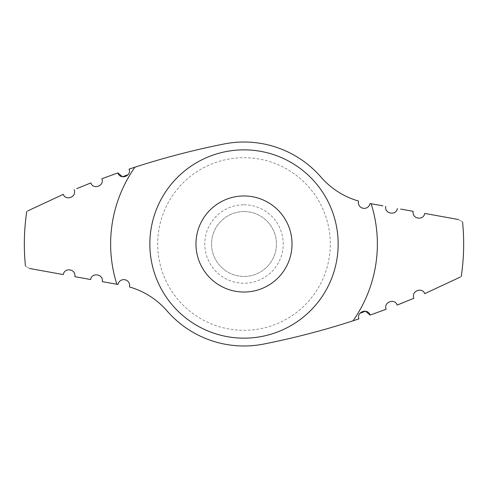 <?xml version="1.0" encoding="UTF-8"?>
<svg xmlns="http://www.w3.org/2000/svg" width="488" height="488" viewBox="0 0 488 488"><rect width="100%" height="100%" fill="white"/><g stroke="black" fill="none" stroke-linecap="round" stroke-linejoin="round"><path stroke-width="0.37" stroke-dasharray="2.44 1.83" d="M244 211.566A32.434 32.434 0 0 1 272.084 260.214A32.434 32.434 0 0 1 215.916 260.214A32.434 32.434 0 0 1 244 211.566A32.434 32.434 0 0 1 272.084 260.214A32.434 32.434 0 0 1 215.916 260.214A32.434 32.434 0 0 1 244 211.566M458.506 219.533C463.875 222.516 463.875 222.516 458.506 219.533M382.854 205.851L370.02 203.533A5.886 5.886 0 0 1 362.987 208.236A5.886 5.886 0 0 1 358.527 201.044A78.452 78.452 0 0 1 320.982 177.107A101.986 101.986 0 0 0 224.23 143.948A784.521 784.521 0 0 0 134.981 167.171L129.076 169.116M105.146 282.149L116.858 284.266A133.37 133.37 0 0 1 134.981 167.171M102.23 281.619C103.846 274.103 91.604 272.066 90.652 279.526M74.902 276.678C75.994 268.638 64.257 267.381 63.318 274.585L29.494 268.467C24.125 265.484 24.125 265.484 29.494 268.467M27.816 210.877C26.395 211.743 26.395 211.743 27.816 210.877L63.336 194.328C65.233 200.879 77.031 197.573 74.158 189.704M87.437 184.293L76.756 188.624M90.866 182.939C93.001 189.96 104.786 185.959 101.858 178.736L117.937 172.917M460.184 277.123C461.605 276.257 461.605 276.257 460.184 277.123L424.664 293.672C422.767 287.121 410.969 290.427 413.842 298.296L403.277 302.621M397.134 305.061C394.999 298.04 383.214 302.041 386.142 309.264L370.063 315.083M116.858 284.266L117.98 284.467A5.886 5.886 0 0 1 125.013 279.764A5.886 5.886 0 0 1 129.472 286.956A78.452 78.452 0 0 1 167.018 310.893A101.986 101.986 0 0 0 263.77 344.052A784.521 784.521 0 0 0 353.019 320.829L358.924 318.884M385.77 206.381C384.154 213.896 396.396 215.934 397.348 208.474M443.799 216.873L424.682 213.415C423.743 220.619 412.006 219.362 413.098 211.322L400.581 209.059M244 149.859A94.141 94.141 0 0 1 325.533 291.074A94.141 94.141 0 0 1 162.467 291.074A94.141 94.141 0 0 1 244 149.859A94.141 94.141 0 0 1 325.533 291.074A94.141 94.141 0 0 1 162.467 291.074A94.141 94.141 0 0 1 244 149.859M244 204.777A39.223 39.223 0 0 1 277.971 263.611A39.223 39.223 0 0 1 210.029 263.611A39.223 39.223 0 0 1 244 204.777M371.142 203.734A133.37 133.37 0 0 1 353.019 320.829M244 157.703A86.297 86.297 0 0 1 318.737 287.151A86.297 86.297 0 0 1 169.263 287.151A86.297 86.297 0 0 1 244 157.703"/><path stroke-width="0.73" d="M400.581 209.059L413.098 211.322C412 219.368 423.736 220.613 424.682 213.415L458.506 219.533C463.875 222.516 463.875 222.516 458.506 219.533L443.799 216.873M29.494 268.467C24.125 265.484 24.125 265.484 29.494 268.467L63.318 274.585C64.263 267.387 76 268.632 74.902 276.678L90.652 279.526C91.604 272.072 103.828 274.091 102.23 281.619L105.146 282.149M90.652 279.526L74.902 276.678M460.184 277.123C461.605 276.257 461.605 276.257 460.184 277.123L424.664 293.672C422.754 287.103 410.951 290.458 413.842 298.296L397.134 305.061C394.993 298.028 383.196 302.072 386.142 309.264L370.063 315.083C367.958 307.849 356.173 311.808 358.924 318.884L353.019 320.829A784.521 784.521 0 0 1 263.77 344.052A101.986 101.986 0 0 1 167.018 310.893A78.452 78.452 0 0 0 129.472 286.956A5.886 5.886 0 0 0 125.013 279.764A5.886 5.886 0 0 0 117.98 284.467L102.23 281.619M76.756 188.624L90.866 182.939C93.007 189.972 104.804 185.928 101.858 178.736L117.937 172.917C120.042 180.151 131.827 176.192 129.076 169.116L134.981 167.171A784.521 784.521 0 0 1 224.23 143.948A101.986 101.986 0 0 1 320.982 177.107A78.452 78.452 0 0 0 358.527 201.044A5.886 5.886 0 0 0 362.987 208.236A5.886 5.886 0 0 0 370.02 203.533L382.854 205.851M74.158 189.704C77.049 197.542 65.246 200.897 63.336 194.328L27.816 210.877C26.395 211.743 26.395 211.743 27.816 210.877M90.866 182.939L87.437 184.293M128.045 174.722L122.457 176.778L117.937 172.917M244 195.969A48.031 48.031 0 0 1 285.596 268.016A48.031 48.031 0 0 1 202.404 268.016A48.031 48.031 0 0 1 244 195.969M397.134 305.061L403.277 302.621M359.955 313.278L365.543 311.222L370.063 315.083M397.348 208.474C396.396 215.928 384.172 213.909 385.77 206.381M244 149.859A94.141 94.141 0 0 1 325.533 291.074A94.141 94.141 0 0 1 162.467 291.074A94.141 94.141 0 0 1 244 149.859M116.858 284.266A133.37 133.37 0 0 1 134.981 167.171M371.142 203.734A133.37 133.37 0 0 1 353.019 320.829M25.419 265.82C23.619 247.678 24.058 229.592 26.742 211.554M461.258 276.446C463.942 258.408 464.381 240.322 462.581 222.18"/></g></svg>
